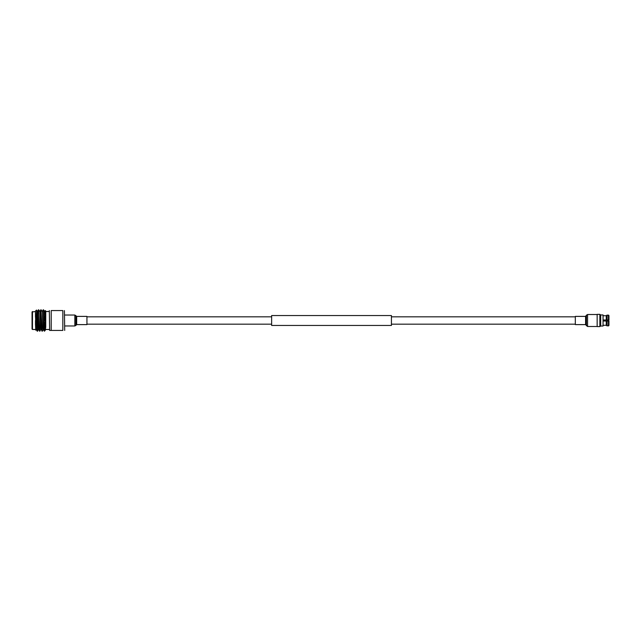 <?xml version="1.0" encoding="UTF-8"?>
<svg xmlns="http://www.w3.org/2000/svg" width="641" height="641" viewBox="0 0 641 641"><rect width="100%" height="100%" fill="white"/><g stroke="black" fill="none" stroke-linecap="round" stroke-linejoin="round"><path stroke-width="0.96" d="M575.314 316.822L391.427 316.822M271.64 316.822L86.944 316.822M575.314 324.178L391.427 324.178M271.64 324.178L86.944 324.178M391.427 315.54L391.427 325.46L271.64 325.46L271.64 315.54L391.427 315.54M64.421 310.573L64.709 330.427M62.842 310.573C65.278 310.573 65.278 310.573 62.842 310.573L51.208 310.573L51.208 330.427L62.842 330.427C65.278 330.427 65.278 330.427 62.842 330.427C65.278 330.427 65.278 330.427 62.842 330.427L62.842 310.573M49.637 330.427L49.341 310.573M51.208 310.573C48.78 310.573 48.78 310.573 51.208 310.573C48.78 310.573 48.78 310.573 51.208 310.573M43.195 309.803L43.692 311.238L44.453 329.314L44.99 330.66L44.389 331.197L43.468 329.626L42.274 311.374L43.195 309.803L43.396 311.238L44.453 331.02M36.753 315.06L37.058 329.762L37.555 331.197L38.476 329.626L37.45 312.576L36.521 310.06L37.555 331.197M38.148 312.992L38.42 309.827L38.644 311.238L39.606 331.173L40.848 329.626M38.444 309.803L39.926 331.197M41.986 331.173L40.92 328.424L39.902 311.374L40.792 309.827L41.809 329.762L42.306 331.197L43.227 329.626M40.824 309.803L42.306 331.197M35.471 317.039L35.471 311.085L36.521 310.06M32.475 311.518L32.475 329.482L32.05 329.057L32.05 311.943L35.471 311.518M36.753 323.256L35.471 311.758L36.168 328.424L36.361 329.65L36.585 328.112M35.752 330.195L35.471 324.186L35.752 330.195L36.096 329.626M45.743 327.375L44.686 311.35L45.15 310.516L45.743 311.085L45.743 327.375L45.158 310.508L44.79 320.5M44.966 313.802L44.854 317.511M51.208 330.427L51.184 330.427C48.78 330.427 48.78 330.427 51.208 330.427M35.471 314.09L35.872 328.424L36.361 329.65M36.217 328.985L36.289 328.112M38.42 309.827L37.282 311.374M39.926 311.35L40.623 328.424L41.12 329.65M42.306 311.35L43.003 328.424L43.492 329.65M44.686 311.35L45.575 329.65L45.054 330.572L45.623 327.695M35.471 320.5L35.471 324.186M44.742 322.511L44.533 329.762M37.555 311.35L38.54 328.424L39.606 331.173M44.453 331.197L44.453 329.314M76.672 316.39L76.672 324.61L86.944 324.61L86.944 316.39L76.672 316.39L74.837 315.027L64.725 315.027M603.053 319.995L606.258 319.995L606.258 315.725L603.053 315.725M608.613 321.005L608.613 319.995M603.053 326.037L603.053 314.939L600.697 314.939L600.697 326.037L603.053 326.037M600.697 314.939L599.856 314.354L599.856 326.59L600.697 325.997L599.856 326.59L597.156 326.59L597.156 314.354L599.856 314.354M603.053 325.275L606.258 325.275L606.258 321.005L603.053 321.005M606.258 315.725L607.099 315.051L606.258 315.725M608.95 315.556L608.95 319.995L608.445 319.995L608.445 315.051L608.95 315.556L607.099 315.051L607.099 319.995L606.258 319.995M608.445 319.995L607.099 319.995M606.258 321.005L608.95 321.005L608.95 325.444L608.445 325.949L608.95 325.444M608.445 321.005L608.445 325.949L606.258 325.275L607.099 325.949L607.099 321.005M585.586 324.61L585.586 316.39L575.314 316.39L575.314 324.61L585.586 324.61L587.557 326.493L597.156 326.493M76.672 324.61L75.894 325.42L75.894 315.58M75.894 325.42L74.837 325.973L74.837 315.027M76.319 324.795L76.319 316.205M585.586 316.39L586.395 315.244L586.395 325.756M586.395 315.244L587.557 314.507L587.557 326.493M585.97 316.149L585.97 324.851M45.743 311.518L49.325 311.518M39.662 311.374L38.764 309.827M42.042 311.374L41.144 309.827M44.413 311.374L43.516 309.827M37.226 331.173L36.337 329.626M35.471 329.482L32.475 329.482M45.743 329.482L49.325 329.482M74.837 325.973L64.725 325.973M587.557 314.507L597.156 314.507"/></g></svg>
